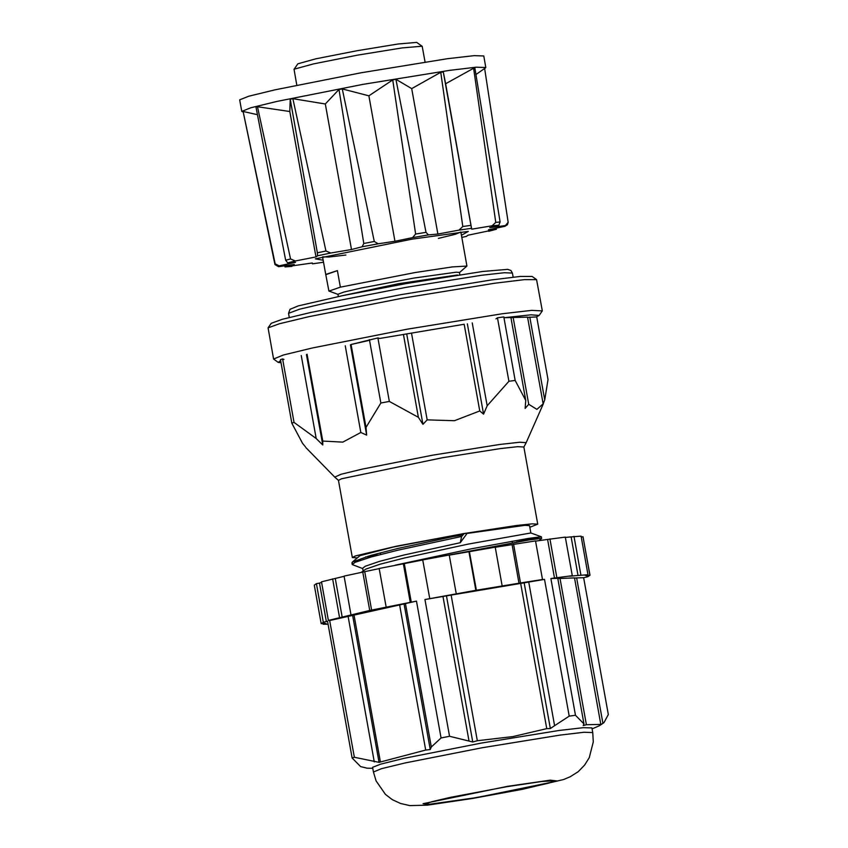 <?xml version="1.0" encoding="UTF-8"?>
<svg xmlns="http://www.w3.org/2000/svg" width="848" height="848" viewBox="0 0 848 848"><rect width="100%" height="100%" fill="white"/><g stroke="black" fill="none" stroke-linecap="round" stroke-linejoin="round"><path stroke-width="1.27" d="M527.604 317.396L536.307 316.919L539.095 315.445L542.264 310.898L531.717 310.357L502.27 313.792L406.955 329.257L312.234 347.977L283.433 355.026L273.586 359.001L278.292 362.372L280.582 360.612M510.941 317.799L513.104 317.481L528.717 404.252L525.166 408.397L525.813 400.447L510.888 317.534L504.359 317.693L530.954 314.767L539.095 315.445M513.104 317.481L527.551 317.131L543.165 403.902L536.911 409.425L528.717 404.252M464.142 324.212L379.65 338.447L464.142 324.212L479.756 410.983L454.464 420.756L427.138 419.845L422.929 424.329L418.371 417.343L389.327 401.443L377.901 337.949L351.093 344.458L366.018 427.36L366.686 435.098L360.856 432.533L342.762 442.126L322.749 441.066L322.728 444.935L316.198 438.511L294.065 422.421L282.649 358.927L280.423 359.69L291.85 423.184L302.482 443.239L305.354 446.822M351.093 344.458L368.371 340.61M280.974 362.774L278.292 362.372M363.124 570.81L362.668 568.277L365.276 566.199L379.48 561.387L403.955 555.058L460.199 542.741L461.598 536.445L464.227 533.487L516.814 525.442L532.205 523.841L537.696 524.17L529.873 527.202M361.492 572.177L365.795 569.103L379.999 564.28L404.475 557.952L468.244 544.13L530.901 533.01L529.587 525.622L524.933 525.304L466.654 533.456M357.379 557.878L352.355 557.518L355.344 555.949L395.793 546.324L464.216 533.519L466.676 533.392L466.474 534.293L460.199 542.741M371.986 556.754L365.636 556.871M378.282 555.058L368.011 556.171M307.124 354.263L322.749 441.066M345.242 345.761L360.856 432.533M529.777 317.078L544.692 399.98L543.165 403.902M536.72 316.76L548.031 379.628L544.692 399.98M369.389 339.571L380.816 403.065L366.018 427.36M411.524 333.073L427.138 419.845M479.756 410.983L483.625 414.1L487.134 405.757L508.906 381.293L515.202 380.434L503.776 316.94L497.49 317.799L496.016 318.837M525.813 400.447L515.202 380.434M291.85 423.184L294.065 422.421M380.816 403.065L389.327 401.443M472.219 322.855L487.134 405.757M508.906 381.293L497.49 317.799M273.586 359.001L268.106 327.89L279.511 323.713L308.661 316.675L401.401 298.39L494.713 283.2L524.477 279.628L536.625 279.575L542.338 310.644M268.106 327.89L271.275 323.342L282.352 319.283L310.654 312.456L400.744 294.691L491.363 279.946L520.28 276.469L532.078 276.416L536.625 279.575M504.359 317.693L503.776 316.94M301.273 355.566L316.198 438.511M283.953 359.435L282.649 358.927M403.457 334.441L418.371 417.343M379.65 338.447L377.901 337.949M374.36 556.097L368.011 556.882M352.355 557.518L338.479 480.36L341.458 478.791L442.571 457.697L500.373 448.613L517.63 446.726L523.82 447.013L537.696 524.17M352.863 563.57L351.941 562.892L352.45 562.033L359.955 555.705L393.663 546.949L463.082 533.71M447.129 537.685L462.658 535.003M395.115 565.245L471.605 548.762L528.654 538.374L541.353 536.773L516.315 542.126M352.45 562.033L370.661 555.408L397.903 548.476L463.05 534.463M445.815 555.663L528.951 540.006L541.649 538.406L539.095 540.579M362.732 568.637L352.227 564.524L355.142 562.288L370.958 557.041L398.189 550.108L461.598 536.445M467.375 323.809L483.625 414.1M406.69 334.027L422.929 424.329M350.447 344.797L366.686 435.098M306.467 354.602L322.728 444.935M475.972 74.486L484.674 68.476L508.111 222.293L505.419 225.515L489.762 227.709L498.783 225.261L500.119 221.985L495.773 222.346L492.116 225.822L471.742 229.214L470.937 225.388L462.775 226.564L458.991 230.137L437.928 234.059L428.441 234.938L426.014 232.341L415.668 234.09L412.584 237.61L395.009 241.288L378.187 243.747L374.265 241.468L363.771 243.45L362.107 246.768L351.496 249.471L330.667 253.022L325.918 250.966L317.364 252.778L317.544 255.799L316.007 256.986L295.284 260.919L290.567 258.937L285.638 260.23L287.737 262.891L295.56 262.339L279.066 265.88L275.208 263.823L274.975 264.618L278.568 266.664L294.224 264.481L284.97 266.961L312.244 262.975L312.509 263.834L323.544 262.265L312.509 263.845M501.921 181.599L508.111 222.293M500.119 221.985L474.933 68.105L473.587 68.222L495.773 222.346M466.442 236.391L461.789 237.398L466.421 236.401L467.99 235.203L496.419 229.257L488.427 229.85L504.92 226.31L507.411 224.699L508.122 222.356M470.937 225.388L443.292 71.932L440.78 72.292L462.775 226.564M426.014 232.341L395.942 79.341L392.751 79.882L415.668 234.09M374.265 241.468L342.242 88.892L339.009 89.496L363.771 243.45M325.918 250.966L292.836 98.665L290.196 99.227L317.364 252.778M290.567 258.937L257.516 106.753L256.001 107.145L285.638 260.23M275.208 263.823L243.164 111.682L274.975 264.618M484.696 68.582L485.83 67.501L476.194 67.236L449.451 70.352L362.902 84.397L276.893 101.4L250.732 107.802L241.797 111.417L243.238 112.031M485.83 67.501L483.742 55.926L474.106 55.661L447.362 58.777L360.824 72.822L274.805 89.835L248.655 96.227L239.708 99.841L241.797 111.417M323.173 260.188L315.339 258.894L412.128 239.168L468.308 231.366L461.407 235.32M460.74 232.002L455.069 234.355L438.363 238.352M345.836 255.004L328.78 257.071L322.643 256.849M257.463 114.734L243.27 111.523M290.196 99.227L289.836 111.523L316.007 256.986M289.836 111.523L257.516 106.753M339.009 89.496L325.325 104.018L351.496 249.471M325.325 104.018L292.836 98.665M392.751 79.882L368.838 95.835L395.009 241.288M368.838 95.835L342.242 88.892M440.78 72.292L411.746 88.605L437.928 234.059M411.746 88.605L395.942 79.341M473.587 68.222L445.571 83.751L471.742 229.214M445.571 83.751L443.292 71.932M602.875 723.376L603.999 722.581L608.292 714.504L583.678 577.711L576.693 577.88L602.875 723.376L599.896 725.135L600.819 724.372L586.392 724.722L583.244 725.538L583.996 723.832L575.453 715.299L550.84 578.506L554.497 578.018L547.554 539.445L535.544 541.088M569.167 716.168L544.554 579.375L528.76 582.035L554.592 725.623L569.167 716.168L575.453 715.299M554.592 725.623L550.352 728.517L546.79 728.655L512.817 736.594L477.286 740.717L472.749 741.947L449.588 736.308L424.975 599.515L475.866 590.293L468.923 551.709L449.302 555.164M441.066 737.94L416.453 601.147L405.471 603.596L431.272 747.024L441.066 737.94L449.588 736.308M431.272 747.024L430.265 749.547L425.707 750.067L379.056 762.331L354.326 757.285L329.713 620.492L331.356 619.973L328.441 620.46L369.696 610.486L416.453 601.147M372.738 768.299L367.089 768.193L360.644 766.581L352.1 758.048L354.326 757.285M372.579 767.366L380.604 764.122L404.114 758.366L481.42 743.081L559.203 730.467L583.233 727.658L591.893 727.902L592.731 732.534L584.071 732.29L560.03 735.089L482.247 747.713L404.952 762.999L381.441 768.754L373.406 771.987L372.579 767.366M352.1 758.048L327.487 621.255L323.353 622.209L321.201 623.662L324.318 623.174L326.183 623.672L323.13 624.245L328.017 624.202M329.713 620.492L399.588 604.91L425.707 750.067M354.019 615.076L380.37 761.515M477.286 740.717L451.083 595.116L520.651 583.392L546.79 728.655M557.857 578.58L574.467 577.933L600.819 724.372M560.04 578.283L586.392 724.722M581.23 536.975L583.011 536.731L589.954 575.304L587.802 576.757L583.678 577.711M586.699 574.976L586.848 575.803L584.982 575.294L588.024 574.721L578.06 575.463L571.117 536.879L565.383 537.367M547.554 539.445L565.33 537.091L572.273 575.675L569.591 576.216L578.06 575.463M495.232 547.278L535.512 540.907L542.455 579.491L540.452 579.947L544.554 579.375M512.065 544.596L519.008 583.17L475.866 590.293M411.269 602.154L404.326 563.57L422.76 560.04M371.678 610.231L364.735 571.647L379.226 568.595M342.2 617.015L335.257 578.431L344.076 576.28M326.395 621.679L319.452 583.106L321.572 582.311M550.84 578.506L557.814 578.336L583.996 723.832M348.146 616.379L374.318 761.875M424.975 599.515L442.974 596.483L468.912 740.611M576.693 577.88L574.509 578.166M589.954 575.304L586.848 575.803M572.273 575.675L554.497 578.018M405.471 603.596L399.588 604.91M319.452 583.106L316.421 583.625L314.269 585.078L321.201 623.662M335.257 578.431L321.498 581.876L328.441 620.46M364.735 571.647L344.044 576.078L350.987 614.662M404.326 563.57L379.204 568.446L386.147 607.03M456.224 593.611L449.281 555.037L422.739 559.913L429.682 598.487M502.143 585.724L495.2 547.14L468.923 551.709M588.024 574.721L581.081 536.148L571.117 536.879M451.083 595.116L442.974 596.483M528.76 582.035L520.651 583.392M542.455 579.491L519.008 583.17M473.947 798.01L428.961 804.307L425.42 804.042L431.971 801.646L450.511 797.332L506.627 786.764L541.395 781.496L555.154 780.701L548.751 783.086L530.244 787.4L473.947 798.01M322.982 623.407L323.13 624.245M316.421 583.625L323.353 622.209M332.586 578.845L339.529 617.429M362.753 571.902L369.696 610.486M403.288 563.634L410.231 602.218M469.4 551.497L476.343 590.07M513.559 544.204L520.502 582.788M549.886 538.936L556.818 577.52M574.001 536.318L580.933 574.902M582.989 536.657L589.932 575.241M524.159 582.905L550.352 728.517M404.083 604.041L430.265 749.547M446.483 595.985L472.749 741.947M352.641 615.51L379.056 762.331M425.049 62.042L422.219 46.29L416.686 42.4L398.136 44.011L356.838 50.732L315.806 58.819L297.86 63.78L294.023 69.356L296.853 85.107M459.468 272.484L466.941 266.06L452.355 266.887L415.234 272.505L340.408 287.165L337.44 270.65L325.738 274.423L322.6 256.986M328.939 291.108L325.738 274.423M422.145 46.184L402.143 47.923L357.644 55.162L313.4 63.886L294.055 69.239M340.652 296.037L398.761 283.698L457.517 275.006M338.341 296.524L337.939 294.256L344.002 292.009L361.354 287.981L413.994 278.059L456.086 272.155L459.457 272.388L459.86 274.657M340.408 287.165L328.971 291.129L337.949 294.341M325.961 274.604L337.44 270.65M305.863 447.596L334.706 477.085L341.066 474.297L362.149 469.114L432.745 455.206L499.832 444.426L519.835 442.19L526.205 442.624L543.377 403.786M504.92 226.31L505.419 225.515M498.783 225.261L492.116 225.822M471.488 228.345L458.991 230.137M428.441 234.938L412.584 237.61M378.187 243.747L362.107 246.768M330.667 253.022L317.544 255.799M295.284 260.919L287.737 262.891M279.066 265.88L278.568 266.664M285.214 266.919L291.871 266.367M488.702 231.271L496.26 229.289M472.781 798.403L430.349 804.657L423.025 803.713L507.793 786.361L550.235 780.107L557.549 781.05L472.781 798.403M406.616 287.271L325.749 303.012L299.514 309.213L288.49 313.304L289.995 309.276L298.189 305.937L342.656 295.623L405.715 283.603L482.724 271.424L507.74 269.357L510.888 270.459L512.446 273.014L504.263 272.717L481.505 275.293L406.616 287.271M523.831 447.076L526.205 442.624M338.49 480.424L334.706 477.085M512.351 542.815L512.065 541.183M380.508 554.475L380.222 552.843M541.321 536.742L530.901 533.01M541.649 538.406L541.353 536.773M352.227 564.524L351.941 562.892M592.063 728.835L599.525 725.623L603.617 722.878M373.406 771.987L376.088 780.902L385.384 794.311L392.285 799.643L400.532 803.533L409.817 805.6L427.318 805.123L472.336 798.519L522.538 789.276L563.644 779.503L570.153 776.8L578.198 771.627L584.601 765.119L589.233 757.741L593.324 741.936L592.731 732.534M513.188 277.179L512.446 273.014M289.232 317.47L288.49 313.304M466.941 266.06L460.835 232.108"/></g></svg>
